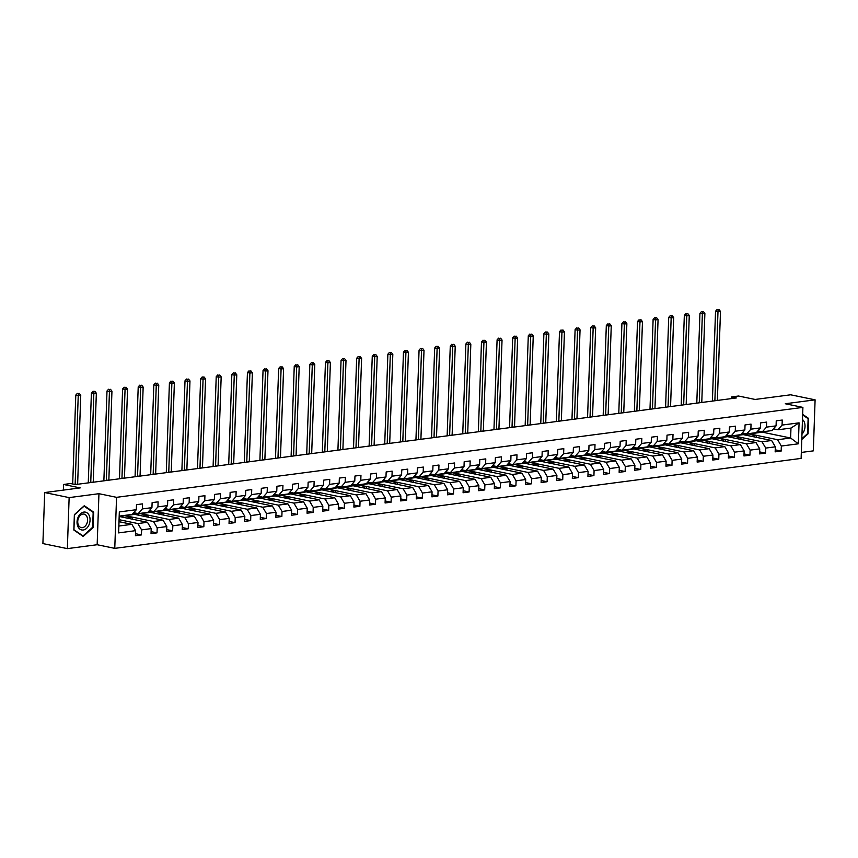 <?xml version="1.0" encoding="UTF-8"?>
<svg xmlns="http://www.w3.org/2000/svg" width="858" height="858" viewBox="0 0 858 858"><rect width="100%" height="100%" fill="white"/><g stroke="black" fill="none" stroke-linecap="round" stroke-linejoin="round"><path stroke-width="1.29" d="M801.329 452.434L813.32 450.868L815.1 399.839L790.647 394.798L755.137 399.453L738.502 396.021L731.509 396.932L731.445 398.595M114.768 548.359L801.115 458.408L802.906 407.389L116.549 497.329L114.768 548.359L97.158 544.723L98.949 493.693L69.133 497.608L67.353 548.627L97.158 544.723M67.353 548.627L42.9 543.575L44.68 492.556L80.191 487.902L63.556 484.47L63.363 490.111M69.133 497.608L44.68 492.556M743.661 434.727L762.258 432.153L790.626 438.009L790.969 428.078L777.97 429.783L782.067 425.075L782.249 420.045L776.243 420.828L776.072 425.868L766.473 427.123L766.644 422.093L760.638 422.876L760.467 427.906L750.868 429.172L751.04 424.131L745.044 424.924L744.862 429.955L735.263 431.209L735.435 426.179L729.439 426.962L729.257 432.003L719.658 433.258L719.83 428.228L713.835 429.011L713.652 434.041L704.053 435.296L704.236 430.266L698.23 431.059L698.058 436.089L688.448 437.344L688.631 432.314L682.625 433.097L682.453 438.127L672.844 439.393L673.026 434.352L667.02 435.145L666.848 440.175L657.249 441.43L657.421 436.4L651.415 437.183L651.243 442.224L641.645 443.479L641.816 438.449L635.821 439.232L635.639 444.262L626.04 445.527L626.211 440.486L620.216 441.28L620.034 446.31L610.435 447.565L610.606 442.535L604.611 443.318L604.429 448.359L594.83 449.613L595.012 444.583L589.006 445.366L588.835 450.396L579.225 451.662L579.407 446.621L573.401 447.415L573.23 452.445L563.62 453.7L563.803 448.67L557.797 449.453L557.625 454.493L548.026 455.748L548.198 450.718L542.192 451.501L542.02 456.531L532.421 457.797L532.593 452.756L526.587 453.55L526.415 458.58L516.816 459.834L516.988 454.804L510.993 455.587L510.81 460.628L501.211 461.883L501.383 456.853L495.388 457.636L495.205 462.666L485.607 463.931L485.778 458.891L479.783 459.684L479.611 464.714L470.002 465.969L470.184 460.939L464.178 461.722L464.006 466.763L454.397 468.018L454.579 462.988L448.573 463.77L448.402 468.8L438.792 470.066L438.974 465.025L432.968 465.819L432.797 470.849L423.198 472.104L423.369 467.074L417.363 467.857L417.192 472.897L407.593 474.152L407.764 469.122L401.769 469.905L401.587 474.935L391.988 476.201L392.16 471.16L386.164 471.954L385.982 476.984L376.383 478.238L376.555 473.208L370.559 473.991L370.377 479.032L360.778 480.287L360.961 475.257L354.955 476.04L354.783 481.07L345.173 482.335L345.356 477.295L339.35 478.088L339.178 483.118L329.569 484.373L329.751 479.343L323.745 480.126L323.573 485.167L313.974 486.422L314.146 481.392L308.14 482.175L307.968 487.205L298.37 488.47L298.541 483.429L292.546 484.223L292.364 489.253L282.765 490.508L282.936 485.478L276.941 486.261L276.759 491.302L267.16 492.556L267.331 487.526L261.336 488.309L261.154 493.339L251.555 494.605L251.737 489.564L245.731 490.358L245.56 495.388L235.95 496.643L236.132 491.613L230.126 492.395L229.955 497.436L220.345 498.691L220.527 493.661L214.521 494.444L214.35 499.474L204.751 500.74L204.923 495.699L198.917 496.492L198.745 501.522L189.146 502.777L189.318 497.747L183.322 498.53L183.14 503.571L173.541 504.826L173.713 499.796L167.718 500.579L167.535 505.609L157.936 506.874L158.108 501.833L152.113 502.627L151.93 507.657L142.331 508.912L142.503 503.882L136.508 504.665L136.336 509.706L119.326 511.926L118.597 532.893L118.876 526.04L131.875 524.335L119.026 521.685M782.067 425.075L799.077 422.844L798.348 443.811L781.338 446.042L781.166 451.072L775.235 449.849M118.597 532.893L135.596 530.662L135.425 535.692L141.42 534.909L141.602 529.879L151.201 528.614L151.029 533.655L157.025 532.861L157.207 527.831L166.806 526.576L166.634 531.606L172.63 530.823L172.812 525.782L182.411 524.528L182.228 529.558L188.234 528.775L188.406 523.745L198.016 522.479L197.833 527.52L203.839 526.726L204.011 521.696L213.621 520.441L213.438 525.471L219.444 524.688L219.616 519.648L229.215 518.393L229.043 523.423L235.049 522.64L235.221 517.61L244.82 516.344L244.648 521.385L250.643 520.591L250.826 515.561L260.424 514.307L260.253 519.337L266.248 518.554L266.43 513.513L276.029 512.258L275.858 517.288L281.853 516.505L282.035 511.475L291.634 510.21L291.463 515.25L297.458 514.457L297.629 509.427L307.239 508.172L307.057 513.202L313.063 512.419L313.234 507.378L322.844 506.123L322.662 511.154L328.668 510.371L328.839 505.341L338.438 504.075L338.266 509.116L344.272 508.322L344.444 503.292L354.043 502.037L353.871 507.067L359.877 506.284L360.049 501.244L369.648 499.989L369.476 505.019L375.472 504.236L375.654 499.206L385.253 497.94L385.081 502.981L391.076 502.187L391.259 497.157L400.858 495.903L400.686 500.933L406.681 500.15L406.864 495.109L416.462 493.854L416.28 498.884L422.286 498.101L422.458 493.071L432.067 491.806L431.885 496.846L437.891 496.053L438.063 491.023L447.672 489.768L447.49 494.798L453.496 494.015L453.668 488.974L463.266 487.719L463.095 492.749L469.101 491.966L469.272 486.936L478.871 485.671L478.7 490.712L484.695 489.918L484.877 484.888L494.476 483.633L494.305 488.663L500.3 487.88L500.482 482.85L510.081 481.585L509.909 486.615L515.905 485.832L516.087 480.802L525.686 479.547L525.504 484.577L531.51 483.794L531.681 478.753L541.291 477.498L541.108 482.528L547.114 481.746L547.286 476.716L556.896 475.45L556.713 480.491L562.719 479.697L562.891 474.667L572.49 473.412L572.318 478.442L578.324 477.659L578.496 472.619L588.095 471.364L587.923 476.394L593.918 475.611L594.101 470.581L603.7 469.315L603.528 474.356L609.523 473.562L609.706 468.532L619.304 467.278L619.133 472.308L625.128 471.525L625.31 466.484L634.909 465.229L634.738 470.259L640.733 469.476L640.905 464.446L650.514 463.181L650.332 468.221L656.338 467.428L656.509 462.398L666.119 461.143L665.937 466.173L671.943 465.39L672.114 460.349L681.713 459.094L681.542 464.124L687.548 463.341L687.719 458.311L697.318 457.046L697.146 462.087L703.152 461.293L703.324 456.263L712.923 455.008L712.751 460.038L718.747 459.255L718.929 454.214L728.528 452.96L728.356 457.99L734.351 457.207L734.534 452.177L744.133 450.911L743.961 455.952L749.956 455.158L750.128 450.128L759.738 448.873L759.555 453.903L765.561 453.121L765.733 448.08L775.342 446.825L775.16 451.855L781.166 451.072M63.556 484.47L70.56 483.547L75.45 484.555L736.4 397.94L731.509 396.932M776.072 425.868L771.964 430.577L762.365 431.831L757.861 430.898M743.253 434.641L771.621 440.497L762.011 441.763L733.644 435.907L743.253 434.641M762.365 431.831L766.473 427.123M775.342 446.825L771.621 440.497M765.733 448.08L762.011 441.763M760.467 427.906L756.359 432.614L746.76 433.88L742.256 432.947M727.648 436.69L756.016 442.546L746.417 443.8L718.049 437.945L727.648 436.69M746.76 433.88L750.868 429.172M759.738 448.873L756.016 442.546M750.128 450.128L746.417 443.8M744.862 429.955L740.754 434.663L731.155 435.918L726.651 434.985M712.043 438.738L740.411 444.594L730.812 445.849L702.445 439.993L712.043 438.738M731.155 435.918L735.263 431.209M744.133 450.911L740.411 444.594M734.534 452.177L730.812 445.849M729.257 432.003L725.16 436.711L715.551 437.966L711.046 437.033M696.439 440.776L724.806 446.632L715.207 447.897L686.84 442.042L696.439 440.776M715.551 437.966L719.658 433.258M728.528 452.96L724.806 446.632M718.929 454.214L715.207 447.897M713.652 434.041L709.555 438.749L699.946 440.015L695.441 439.082M680.834 442.825L709.201 448.68L699.602 449.935L671.235 444.079L680.834 442.825M699.946 440.015L704.053 435.296M712.923 455.008L709.201 448.68M703.324 456.263L699.602 449.935M698.058 436.089L693.95 440.798L684.341 442.052L679.836 441.119M665.229 444.873L693.596 450.729L683.998 451.984L655.63 446.128L665.229 444.873M684.341 442.052L688.448 437.344M697.318 457.046L693.596 450.729M687.719 458.311L683.998 451.984M682.453 438.127L678.346 442.846L668.747 444.101L664.242 443.168M649.635 446.911L678.002 452.767L668.393 454.032L640.025 448.176L649.635 446.911M668.747 444.101L672.844 439.393M681.713 459.094L678.002 452.767M672.114 460.349L668.393 454.032M666.848 440.175L662.741 444.884L653.142 446.139L648.637 445.216M634.03 448.959L662.397 454.815L652.788 456.07L624.42 450.214L634.03 448.959M653.142 446.139L657.249 441.43M666.119 461.143L662.397 454.815M656.509 462.398L652.788 456.07M651.243 442.224L647.136 446.932L637.537 448.187L633.032 447.254M618.425 451.008L646.793 456.864L637.194 458.118L608.826 452.263L618.425 451.008M637.537 448.187L641.645 443.479M650.514 463.181L646.793 456.864M640.905 464.446L637.194 458.118M635.639 444.262L631.531 448.97L621.932 450.236L617.428 449.302M602.82 453.045L631.188 458.901L621.589 460.167L593.221 454.311L602.82 453.045M621.932 450.236L626.04 445.527M634.909 465.229L631.188 458.901M625.31 466.484L621.589 460.167M620.034 446.31L615.926 451.018L606.327 452.273L601.823 451.351M587.215 455.094L615.583 460.95L605.984 462.205L577.616 456.349L587.215 455.094M606.327 452.273L610.435 447.565M619.304 467.278L615.583 460.95M609.706 468.532L605.984 462.205M604.429 448.359L600.332 453.067L590.722 454.322L586.218 453.389M571.61 457.142L599.978 462.998L590.379 464.253L562.011 458.397L571.61 457.142M590.722 454.322L594.83 449.613M603.7 469.315L599.978 462.998M594.101 470.581L590.379 464.253M588.835 450.396L584.727 455.105L575.117 456.37L570.613 455.437M556.005 459.18L584.373 465.036L574.774 466.302L546.407 460.446L556.005 459.18M575.117 456.37L579.225 451.662M588.095 471.364L584.373 465.036M578.496 472.619L574.774 466.302M573.23 452.445L569.122 457.153L559.523 458.408L555.019 457.486M540.411 461.229L568.779 467.084L559.169 468.339L530.802 462.483L540.411 461.229M559.523 458.408L563.62 453.7M572.49 473.412L568.779 467.084M562.891 474.667L559.169 468.339M557.625 454.493L553.517 459.202L543.918 460.456L539.414 459.523M524.806 463.277L553.174 469.133L543.564 470.388L515.197 464.532L524.806 463.277M543.918 460.456L548.026 455.748M556.896 475.45L553.174 469.133M547.286 476.716L543.564 470.388M542.02 456.531L537.912 461.239L528.313 462.505L523.809 461.572M509.202 465.315L537.569 471.171L527.97 472.436L499.592 466.58L509.202 465.315M528.313 462.505L532.421 457.797M541.291 477.498L537.569 471.171M531.681 478.753L527.97 472.436M526.415 458.58L522.308 463.288L512.709 464.543L508.204 463.62M493.597 467.363L521.964 473.219L512.365 474.474L483.998 468.618L493.597 467.363M512.709 464.543L516.816 459.834M525.686 479.547L521.964 473.219M516.087 480.802L512.365 474.474M510.81 460.628L506.703 465.336L497.104 466.591L492.599 465.658M477.992 469.412L506.359 475.268L496.761 476.522L468.393 470.667L477.992 469.412M497.104 466.591L501.211 461.883M510.081 481.585L506.359 475.268M500.482 482.85L496.761 476.522M495.205 462.666L491.108 467.374L481.499 468.64L476.994 467.707M462.387 471.45L490.755 477.305L481.156 478.571L452.788 472.715L462.387 471.45M481.499 468.64L485.607 463.931M494.476 483.633L490.755 477.305M484.877 484.888L481.156 478.571M479.611 464.714L475.504 469.423L465.894 470.677L461.389 469.755M446.782 473.498L475.15 479.354L465.551 480.609L437.183 474.753L446.782 473.498M465.894 470.677L470.002 465.969M478.871 485.671L475.15 479.354M469.272 486.936L465.551 480.609M464.006 466.763L459.899 471.471L450.3 472.726L445.795 471.793M431.177 475.546L459.556 481.402L449.946 482.657L421.578 476.801L431.177 475.546M450.3 472.726L454.397 468.018M463.266 487.719L459.556 481.402M453.668 488.974L449.946 482.657M448.402 468.8L444.294 473.509L434.695 474.774L430.19 473.841M415.583 477.584L443.951 483.44L434.341 484.706L405.973 478.85L415.583 477.584M434.695 474.774L438.792 470.066M447.672 489.768L443.951 483.44M438.063 491.023L434.341 484.706M432.797 470.849L428.689 475.557L419.09 476.812L414.586 475.89M399.978 479.633L428.346 485.489L418.747 486.743L390.369 480.888L399.978 479.633M419.09 476.812L423.198 472.104M432.067 491.806L428.346 485.489M422.458 493.071L418.747 486.743M417.192 472.897L413.084 477.606L403.485 478.861L398.981 477.927M384.373 481.681L412.741 487.537L403.142 488.792L374.774 482.936L384.373 481.681M403.485 478.861L407.593 474.152M416.462 493.854L412.741 487.537M406.864 495.109L403.142 488.792M401.587 474.935L397.479 479.643L387.88 480.909L383.376 479.976M368.768 483.719L397.136 489.575L387.537 490.83L359.17 484.984L368.768 483.719M387.88 480.909L391.988 476.201M400.858 495.903L397.136 489.575M391.259 497.157L387.537 490.83M385.982 476.984L381.885 481.692L372.275 482.947L367.771 482.024M353.164 485.767L381.531 491.623L371.932 492.878L343.565 487.022L353.164 485.767M372.275 482.947L376.383 478.238M385.253 497.94L381.531 491.623M375.654 499.206L371.932 492.878M370.377 479.032L366.28 483.74L356.671 484.995L352.166 484.062M337.559 487.816L365.926 493.661L356.327 494.927L327.96 489.071L337.559 487.816M356.671 484.995L360.778 480.287M369.648 499.989L365.926 493.661M360.049 501.244L356.327 494.927M354.783 481.07L350.675 485.778L341.076 487.044L336.561 486.111M321.954 489.854L350.321 495.709L340.723 496.964L312.355 491.119L321.954 489.854M341.076 487.044L345.173 482.335M354.043 502.037L350.321 495.709M344.444 503.292L340.723 496.964M339.178 483.118L335.07 487.827L325.472 489.081L320.967 488.159M306.36 491.902L334.727 497.758L325.118 499.013L296.75 493.157L306.36 491.902M325.472 489.081L329.569 484.373M338.438 504.075L334.727 497.758M328.839 505.341L325.118 499.013M323.573 485.167L319.466 489.875L309.867 491.13L305.362 490.197M290.755 493.951L319.122 499.796L309.513 501.061L281.145 495.205L290.755 493.951M309.867 491.13L313.974 486.422M322.844 506.123L319.122 499.796M313.234 507.378L309.513 501.061M307.968 487.205L303.861 491.913L294.262 493.178L289.757 492.245M275.15 495.988L303.517 501.844L293.919 503.099L265.551 497.243L275.15 495.988M294.262 493.178L298.37 488.47M307.239 508.172L303.517 501.844M297.629 509.427L293.919 503.099M292.364 489.253L288.256 493.961L278.657 495.216L274.152 494.294M259.545 498.037L287.913 503.893L278.314 505.147L249.946 499.292L259.545 498.037M278.657 495.216L282.765 490.508M291.634 510.21L287.913 503.893M282.035 511.475L278.314 505.147M276.759 491.302L272.662 496.01L263.052 497.265L258.548 496.332M243.94 500.075L272.308 505.93L262.709 507.196L234.341 501.34L243.94 500.075M263.052 497.265L267.16 492.556M276.029 512.258L272.308 505.93M266.43 513.513L262.709 507.196M261.154 493.339L257.057 498.048L247.447 499.313L242.943 498.38M228.335 502.123L256.703 507.979L247.104 509.234L218.736 503.378L228.335 502.123M247.447 499.313L251.555 494.605M260.424 514.307L256.703 507.979M250.826 515.561L247.104 509.234M245.56 495.388L241.452 500.096L231.842 501.351L227.338 500.429M212.73 504.172L241.098 510.027L231.499 511.282L203.132 505.426L212.73 504.172M231.842 501.351L235.95 496.643M244.82 516.344L241.098 510.027M235.221 517.61L231.499 511.282M229.955 497.436L225.847 502.144L216.248 503.399L211.744 502.466M197.136 506.209L225.504 512.065L215.894 513.331L187.527 507.475L197.136 506.209M216.248 503.399L220.345 498.691M229.215 518.393L225.504 512.065M219.616 519.648L215.894 513.331M214.35 499.474L210.242 504.182L200.643 505.448L196.139 504.515M181.531 508.258L209.899 514.114L200.289 515.368L171.922 509.513L181.531 508.258M200.643 505.448L204.751 500.74M213.621 520.441L209.899 514.114M204.011 521.696L200.289 515.368M198.745 501.522L194.637 506.231L185.038 507.486L180.534 506.563M165.926 510.306L194.294 516.162L184.695 517.417L156.317 511.561L165.926 510.306M185.038 507.486L189.146 502.777M198.016 522.479L194.294 516.162M188.406 523.745L184.695 517.417M183.14 503.571L179.032 508.279L169.434 509.534L164.929 508.601M150.322 512.344L178.689 518.2L169.09 519.465L140.723 513.61L150.322 512.344M169.434 509.534L173.541 504.826M182.411 524.528L178.689 518.2M172.812 525.782L169.09 519.465M167.535 505.609L163.428 510.317L153.829 511.582L149.324 510.649M134.717 514.392L163.084 520.248L153.485 521.503L125.118 515.647L134.717 514.392M153.829 511.582L157.936 506.874M166.806 526.576L163.084 520.248M157.207 527.831L153.485 521.503M151.93 507.657L147.833 512.365L138.224 513.62L133.719 512.698M119.208 516.462L147.479 522.297L137.881 523.552L119.101 519.68M138.224 513.62L142.331 508.912M151.201 528.614L147.479 522.297M141.602 529.879L137.881 523.552M136.336 509.706L132.229 514.414L119.219 516.108L119.326 511.926M135.596 530.662L131.875 524.335M98.949 493.693L116.549 497.329M815.1 399.839L785.295 403.753L802.906 407.389M119.219 516.108L118.876 526.04M777.97 429.783L773.466 428.861M749.249 433.858L777.616 439.714L790.626 438.009L798.348 443.811M119.519 516.527L125.118 515.647M135.124 514.478L140.723 513.61M150.729 512.43L156.317 511.561M166.334 510.392L171.922 509.513M181.939 508.344L187.527 507.475M197.533 506.295L203.132 505.426M213.138 504.257L218.736 503.378M228.743 502.209L234.341 501.34M244.348 500.16L249.946 499.292M259.953 498.123L265.551 497.243M275.557 496.074L281.145 495.205M291.162 494.026L296.75 493.157M306.756 491.988L312.355 491.119M322.361 489.939L327.96 489.071M337.966 487.891L343.565 487.022M353.571 485.853L359.17 484.984M369.176 483.805L374.774 482.936M384.781 481.756L390.369 480.888M400.386 479.719L405.973 478.85M415.991 477.67L421.578 476.801M431.585 475.622L437.183 474.753M447.19 473.584L452.788 472.715M462.794 471.535L468.393 470.667M478.399 469.487L483.998 468.618M494.004 467.449L499.592 466.58M509.609 465.401L515.197 464.532M525.214 463.352L530.802 462.483M540.808 461.314L546.407 460.446M556.413 459.266L562.011 458.397M572.018 457.217L577.616 456.349M587.623 455.18L593.221 454.311M603.228 453.131L608.826 452.263M618.832 451.083L624.42 450.214M634.437 449.045L640.025 448.176M650.032 446.997L655.63 446.128M665.636 444.948L671.235 444.079M681.241 442.91L686.84 442.042M696.846 440.862L702.445 439.993M712.451 438.824L718.049 437.945M728.056 436.776L733.644 435.907M790.969 428.078L799.077 422.844M781.338 446.042L777.616 439.714M141.42 534.909L135.489 533.687M126.855 518.039L132.443 517.299L125.107 515.787M132.379 519.176L132.443 517.299M157.025 532.861L151.094 531.638M142.46 515.99L148.048 515.261L140.712 513.749M147.984 517.127L148.048 515.261M172.63 530.823L166.699 529.601M158.065 513.942L163.653 513.213L156.317 511.7M163.588 515.09L163.653 513.213M188.234 528.775L182.304 527.552M173.67 511.904L179.258 511.175L171.922 509.652M179.193 513.041L179.258 511.175M203.839 526.726L197.908 525.504M189.275 509.856L194.863 509.126L187.527 507.614M194.798 510.993L194.863 509.126M219.444 524.688L213.513 523.466M204.88 507.807L210.467 507.078L203.132 505.566M210.403 508.955L210.467 507.078M235.049 522.64L229.118 521.417M220.474 505.77L226.072 505.04L218.726 503.517M225.997 506.906L226.072 505.04M250.643 520.591L244.712 519.369M236.079 503.721L241.666 502.992L234.331 501.48M241.602 504.858L241.666 502.992M266.248 518.554L260.317 517.331M251.684 501.683L257.271 500.943L249.935 499.431M257.207 502.82L257.271 500.943M281.853 516.505L275.922 515.283M267.288 499.635L272.876 498.906L265.54 497.383M272.812 500.772L272.876 498.906M297.458 514.457L291.527 513.234M282.893 497.586L288.481 496.857L281.145 495.345M288.417 498.734L288.481 496.857M313.063 512.419L307.132 511.196M298.498 495.549L304.086 494.809L296.75 493.296M304.022 496.685L304.086 494.809M328.668 510.371L322.737 509.148M314.103 493.5L319.691 492.771L312.355 491.248M319.626 494.637L319.691 492.771M344.272 508.322L338.342 507.099M329.697 491.452L335.296 490.722L327.96 489.21M335.231 492.599L335.296 490.722M359.877 506.284L353.946 505.062M345.302 489.414L350.89 488.674L343.554 487.162M350.825 490.551L350.89 488.674M375.472 504.236L369.541 503.013M360.907 487.365L366.495 486.636L359.159 485.113M366.43 488.502L366.495 486.636M391.076 502.187L385.145 500.965M376.512 485.317L382.1 484.588L374.764 483.075M382.035 486.465L382.1 484.588M406.681 500.15L400.75 498.927M392.117 483.279L397.704 482.539L390.369 481.027M397.64 484.416L397.704 482.539M422.286 498.101L416.355 496.879M407.722 481.231L413.309 480.501L405.973 478.979M413.245 482.368L413.309 480.501M437.891 496.053L431.96 494.83M423.326 479.182L428.914 478.453L421.578 476.941M428.85 480.33L428.914 478.453M453.496 494.015L447.565 492.792M438.921 477.145L444.519 476.404L437.183 474.892M444.455 478.281L444.519 476.404M469.101 491.966L463.17 490.744M454.526 475.096L460.124 474.367L452.777 472.844M460.049 476.233L460.124 474.367M484.695 489.918L478.764 488.695M470.13 473.048L475.718 472.318L468.382 470.806M475.654 474.195L475.718 472.318M500.3 487.88L494.369 486.658M485.735 471.01L491.323 470.27L483.987 468.758M491.259 472.147L491.323 470.27M515.905 485.832L509.974 484.609M501.34 468.961L506.928 468.232L499.592 466.709M506.864 470.098L506.928 468.232M531.51 483.794L525.579 482.561M516.945 466.913L522.533 466.184L515.197 464.671M522.468 468.06L522.533 466.184M547.114 481.746L541.183 480.523M532.55 464.875L538.138 464.135L530.802 462.623M538.073 466.012L538.138 464.135M562.719 479.697L556.788 478.474M548.144 462.827L553.742 462.097L546.407 460.574M553.678 463.964L553.742 462.097M578.324 477.659L572.393 476.426M563.749 460.778L569.347 460.049L562.001 458.537M569.272 461.926L569.347 460.049M593.918 475.611L587.987 474.388M579.354 458.74L584.942 458L577.606 456.488M584.877 459.877L584.942 458M609.523 473.562L603.592 472.34M594.959 456.692L600.546 455.963L593.21 454.44M600.482 457.829L600.546 455.963M625.128 471.525L619.197 470.291M610.564 454.643L616.151 453.914L608.815 452.402M616.087 455.791L616.151 453.914M640.733 469.476L634.802 468.254M626.168 452.606L631.756 451.866L624.42 450.353M631.692 453.743L631.756 451.866M656.338 467.428L650.407 466.205M641.773 450.557L647.361 449.828L640.025 448.316M647.297 451.694L647.361 449.828M671.943 465.39L666.012 464.157M657.378 448.509L662.966 447.779L655.63 446.267M662.902 449.656L662.966 447.779M687.548 463.341L681.617 462.119M672.972 446.471L678.571 445.731L671.235 444.219M678.496 447.608L678.571 445.731M703.152 461.293L697.222 460.07M688.577 444.423L694.165 443.693L686.829 442.181M694.101 445.559L694.165 443.693M718.747 459.255L712.816 458.022M704.182 442.374L709.77 441.645L702.434 440.133M709.705 443.522L709.77 441.645M734.351 457.207L728.421 455.984M719.787 440.336L725.375 439.596L718.039 438.084M725.31 441.473L725.375 439.596M749.956 455.158L744.025 453.936M735.392 438.288L740.98 437.559L733.644 436.046M740.915 439.425L740.98 437.559M765.561 453.121L759.63 451.887M750.997 436.239L756.584 435.51L749.249 433.998M756.52 437.387L756.584 435.51M83.215 536.454L93.136 527.498L93.672 512.129L84.288 505.716L74.367 514.661L73.831 530.029L83.215 536.454M801.78 439.5L808.086 433.805L808.622 418.436L802.659 414.36M92.45 511.883L93.672 512.129M92.525 527.37L93.136 527.498M807.41 418.189L808.622 418.436M807.475 433.676L808.086 433.805M122.737 515.658A10.714 7.422 82.5 0 1 121.622 515.926A10.714 7.422 82.5 0 1 120.485 515.948M127.735 514.993A10.714 7.422 82.5 0 1 126.63 515.272L124.732 515.519A10.714 7.422 -97.5 0 0 125.836 515.25M124.635 515.401A10.714 7.422 82.5 0 1 123.531 515.679L121.622 515.926M124.12 515.561A10.714 7.422 -97.5 0 0 124.732 515.519M75.139 484.491A7.003 4.848 82.5 0 1 75.139 484.47L78.239 395.592L75.794 395.088L72.694 483.966A10.5 7.282 -97.5 0 0 72.694 483.987M77.638 484.277A7.003 4.848 82.5 0 1 77.638 484.137L80.749 395.259L78.239 395.592L78.325 393.543L79.322 393.414L78.325 393.543M77.349 393.339L75.794 395.088M80.749 395.259L79.322 393.414M89.028 524.785A9.095 6.371 101.7 0 0 87.076 512.859A9.095 6.371 101.7 0 0 78.078 517.299A9.095 6.371 101.7 0 0 80.03 529.236A9.095 6.371 101.7 0 0 89.028 524.785M86.808 523.691A6.885 4.826 101.7 0 0 84.052 514.114A6.885 4.826 101.7 0 0 78.518 518.028A6.885 4.826 101.7 0 0 81.274 527.606A6.885 4.826 101.7 0 0 86.808 523.691M73.938 529.708L74.464 514.821L84.073 506.156L93.168 512.376L92.643 527.262L83.033 535.928L73.842 529.686M82.207 535.757L83.033 535.928M802.638 414.929L808.118 418.683L807.603 433.569L801.801 438.792M801.962 434.223A9.095 6.371 101.7 0 0 802.477 419.498M802.144 428.925A6.885 4.826 101.7 0 0 802.316 424.195M138.331 513.61A10.714 7.422 82.5 0 1 137.226 513.878A10.714 7.422 82.5 0 1 133.451 512.998M143.34 512.955A10.714 7.422 82.5 0 1 142.235 513.223L140.326 513.47A10.714 7.422 -97.5 0 0 141.441 513.202M140.24 513.363A10.714 7.422 82.5 0 1 139.125 513.631L137.226 513.878M139.725 513.513A10.714 7.422 -97.5 0 0 140.326 513.47M90.733 482.561A7.003 4.848 82.5 0 1 90.744 482.421L93.844 393.543L91.398 393.039L88.299 481.917A10.5 7.282 -97.5 0 0 88.299 482.882M93.243 482.228A7.003 4.848 82.5 0 1 93.243 482.089L96.343 393.211L93.844 393.543L93.93 391.495L94.927 391.366L92.943 391.302L93.93 391.495M92.943 391.302L91.398 393.039M96.343 393.211L94.927 391.366M153.936 511.561A10.714 7.422 82.5 0 1 152.831 511.84A10.714 7.422 82.5 0 1 149.056 510.95M158.944 510.907A10.714 7.422 82.5 0 1 157.829 511.186L155.931 511.432A10.714 7.422 -97.5 0 0 157.035 511.154M155.845 511.314A10.714 7.422 82.5 0 1 154.73 511.582L152.831 511.84M155.33 511.475A10.714 7.422 -97.5 0 0 155.931 511.432M106.338 480.512A7.003 4.848 82.5 0 1 106.349 480.373L109.449 391.495L107.003 390.991L103.904 479.869A10.5 7.282 -97.5 0 0 103.893 480.834M108.837 480.18A7.003 4.848 82.5 0 1 108.848 480.051L111.948 391.173L109.449 391.495L109.524 389.457L110.532 389.328L109.524 389.457M108.548 389.253L107.003 390.991M111.948 391.173L110.532 389.328M169.541 509.523A10.714 7.422 82.5 0 1 168.436 509.791A10.714 7.422 82.5 0 1 164.661 508.912M174.549 508.869A10.714 7.422 82.5 0 1 173.434 509.137L171.536 509.384A10.714 7.422 -97.5 0 0 172.64 509.116M171.439 509.266A10.714 7.422 82.5 0 1 170.334 509.545L168.436 509.791M170.935 509.427A10.714 7.422 -97.5 0 0 171.536 509.384M121.943 478.464A7.003 4.848 82.5 0 1 121.954 478.335L125.053 389.457L122.608 388.953L119.509 477.831A10.5 7.282 -97.5 0 0 119.498 478.785M124.442 478.142A7.003 4.848 82.5 0 1 124.453 478.003L127.552 389.124L125.053 389.457L125.129 387.408L126.137 387.28L125.129 387.408M124.153 387.205L122.608 388.953M127.552 389.124L126.137 387.28M185.146 507.475A10.714 7.422 82.5 0 1 184.041 507.743A10.714 7.422 82.5 0 1 180.266 506.864M190.144 506.821A10.714 7.422 82.5 0 1 189.039 507.089L187.141 507.335A10.714 7.422 -97.5 0 0 188.245 507.067M187.044 507.228A10.714 7.422 82.5 0 1 185.939 507.496L184.041 507.743M186.54 507.378A10.714 7.422 -97.5 0 0 187.141 507.335M137.548 476.426A7.003 4.848 82.5 0 1 137.548 476.287L140.658 387.408L138.213 386.904L135.103 475.782A10.5 7.282 -97.5 0 0 135.103 476.748M140.047 476.093A7.003 4.848 82.5 0 1 140.058 475.954L143.157 387.076L140.658 387.408L140.733 385.36L141.731 385.231L140.733 385.36M139.757 385.167L138.213 386.904M143.157 387.076L141.731 385.231M200.751 505.426A10.714 7.422 82.5 0 1 199.646 505.705A10.714 7.422 82.5 0 1 195.871 504.815M205.748 504.772A10.714 7.422 82.5 0 1 204.644 505.051L202.745 505.298A10.714 7.422 -97.5 0 0 203.85 505.019M202.649 505.18A10.714 7.422 82.5 0 1 201.544 505.448L199.646 505.705M202.134 505.341A10.714 7.422 -97.5 0 0 202.745 505.298M153.153 474.377A7.003 4.848 82.5 0 1 153.153 474.238L156.263 385.36L153.818 384.856L150.708 473.734A10.5 7.282 -97.5 0 0 150.708 474.699M155.652 474.056A7.003 4.848 82.5 0 1 155.652 473.916L158.762 385.038L156.263 385.36L156.338 383.322L157.336 383.194L156.338 383.322M155.362 383.118L153.818 384.856M158.762 385.038L157.336 383.194M216.355 503.389A10.714 7.422 82.5 0 1 215.251 503.657A10.714 7.422 82.5 0 1 211.476 502.777M221.353 502.734A10.714 7.422 82.5 0 1 220.249 503.002L218.35 503.249A10.714 7.422 -97.5 0 0 219.455 502.981M218.254 503.131A10.714 7.422 82.5 0 1 217.149 503.41L215.251 503.657M217.739 503.292A10.714 7.422 -97.5 0 0 218.35 503.249M168.758 472.329A7.003 4.848 82.5 0 1 168.758 472.2L171.868 383.322L169.423 382.818L166.313 471.696A10.5 7.282 -97.5 0 0 166.313 472.651M171.257 472.007A7.003 4.848 82.5 0 1 171.257 471.868L174.367 382.99L171.868 383.322L171.943 381.274L172.941 381.145L171.943 381.274M170.967 381.07L169.423 382.818M174.367 382.99L172.941 381.145M231.96 501.34A10.714 7.422 82.5 0 1 230.845 501.608A10.714 7.422 82.5 0 1 227.08 500.729M236.958 500.686A10.714 7.422 82.5 0 1 235.853 500.954L233.955 501.201A10.714 7.422 -97.5 0 0 235.06 500.933M233.859 501.093A10.714 7.422 82.5 0 1 232.754 501.362L230.845 501.608M233.344 501.244A10.714 7.422 -97.5 0 0 233.955 501.201M184.363 470.291A7.003 4.848 82.5 0 1 184.363 470.152L187.462 381.274L185.017 380.77L181.917 469.648A10.5 7.282 -97.5 0 0 181.917 470.613M186.862 469.959A7.003 4.848 82.5 0 1 186.862 469.819L189.972 380.941L187.462 381.274L187.548 379.236L188.546 379.097L187.548 379.236M186.572 379.032L185.017 380.77M189.972 380.941L188.546 379.097M247.565 499.292A10.714 7.422 82.5 0 1 246.45 499.571A10.714 7.422 82.5 0 1 242.675 498.68M252.563 498.637A10.714 7.422 82.5 0 1 251.458 498.916L249.549 499.163A10.714 7.422 -97.5 0 0 250.665 498.884M249.463 499.045A10.714 7.422 82.5 0 1 248.348 499.313L246.45 499.571M248.949 499.206A10.714 7.422 -97.5 0 0 249.549 499.163M199.968 468.243A7.003 4.848 82.5 0 1 199.968 468.103L203.067 379.225L200.622 378.721L197.522 467.599A10.5 7.282 -97.5 0 0 197.522 468.565M202.467 467.921A7.003 4.848 82.5 0 1 202.467 467.782L205.566 378.904L203.067 379.225L203.153 377.188L204.15 377.059L202.166 376.984L203.153 377.188M202.166 376.984L200.622 378.721M205.566 378.904L204.15 377.059M263.159 497.254A10.714 7.422 82.5 0 1 262.055 497.522A10.714 7.422 82.5 0 1 258.279 496.643M268.168 496.6A10.714 7.422 82.5 0 1 267.053 496.868L265.154 497.114A10.714 7.422 -97.5 0 0 266.27 496.846M265.068 496.996A10.714 7.422 82.5 0 1 263.953 497.275L262.055 497.522M264.554 497.157A10.714 7.422 -97.5 0 0 265.154 497.114M215.562 466.194A7.003 4.848 82.5 0 1 215.572 466.066L218.672 377.188L216.227 376.683L213.127 465.562A10.5 7.282 -97.5 0 0 213.127 466.516M218.071 465.873A7.003 4.848 82.5 0 1 218.071 465.733L221.171 376.855L218.672 377.188L218.747 375.139L219.755 375.01L218.747 375.139M217.771 374.935L216.227 376.683M221.171 376.855L219.755 375.01M278.764 495.205A10.714 7.422 82.5 0 1 277.66 495.474A10.714 7.422 82.5 0 1 273.884 494.594M283.773 494.551A10.714 7.422 82.5 0 1 282.657 494.819L280.759 495.066A10.714 7.422 -97.5 0 0 281.864 494.798M280.663 494.959A10.714 7.422 82.5 0 1 279.558 495.227L277.66 495.474M280.158 495.109A10.714 7.422 -97.5 0 0 280.759 495.066M231.167 464.157A7.003 4.848 82.5 0 1 231.177 464.017L234.277 375.139L231.832 374.635L228.732 463.513A10.5 7.282 -97.5 0 0 228.721 464.478M233.666 463.824A7.003 4.848 82.5 0 1 233.676 463.685L236.776 374.807L234.277 375.139L234.352 373.101L235.36 372.962L234.352 373.101M233.376 372.898L231.832 374.635M236.776 374.807L235.36 372.962M294.369 493.157A10.714 7.422 82.5 0 1 293.264 493.436A10.714 7.422 82.5 0 1 289.489 492.546M299.367 492.503A10.714 7.422 82.5 0 1 298.262 492.782L296.364 493.028A10.714 7.422 -97.5 0 0 297.469 492.749M296.267 492.91A10.714 7.422 82.5 0 1 295.163 493.178L293.264 493.436M295.763 493.071A10.714 7.422 -97.5 0 0 296.364 493.028M246.772 462.108A7.003 4.848 82.5 0 1 246.772 461.969L249.882 373.091L247.436 372.587L244.326 461.465A10.5 7.282 -97.5 0 0 244.326 462.43M249.27 461.786A7.003 4.848 82.5 0 1 249.281 461.647L252.381 372.769L249.882 373.091L249.957 371.053L250.954 370.924L249.957 371.053M248.981 370.849L247.436 372.587M252.381 372.769L250.954 370.924M309.974 491.119A10.714 7.422 82.5 0 1 308.869 491.387A10.714 7.422 82.5 0 1 305.094 490.508M314.972 490.465A10.714 7.422 82.5 0 1 313.867 490.733L311.969 490.98A10.714 7.422 -97.5 0 0 313.073 490.712M311.872 490.862A10.714 7.422 82.5 0 1 310.768 491.141L308.869 491.387M311.357 491.023A10.714 7.422 -97.5 0 0 311.969 490.98M262.376 460.06A7.003 4.848 82.5 0 1 262.376 459.931L265.487 371.053L263.041 370.549L259.931 459.427A10.5 7.282 -97.5 0 0 259.931 460.381M264.875 459.738A7.003 4.848 82.5 0 1 264.875 459.598L267.986 370.72L265.487 371.053L265.562 369.004L266.559 368.876L265.562 369.004M264.586 368.801L263.041 370.549M267.986 370.72L266.559 368.876M325.579 489.071A10.714 7.422 82.5 0 1 324.474 489.339A10.714 7.422 82.5 0 1 320.699 488.459M330.577 488.416A10.714 7.422 82.5 0 1 329.472 488.685L327.574 488.931A10.714 7.422 -97.5 0 0 328.678 488.663M327.477 488.824A10.714 7.422 82.5 0 1 326.372 489.092L324.474 489.339M326.962 488.985A10.714 7.422 -97.5 0 0 327.574 488.931M277.981 458.022A7.003 4.848 82.5 0 1 277.981 457.882L281.092 369.004L278.646 368.5L275.536 457.378A10.5 7.282 -97.5 0 0 275.536 458.344M280.48 457.689A7.003 4.848 82.5 0 1 280.48 457.55L283.59 368.672L281.092 369.004L281.167 366.967L282.164 366.827L281.167 366.967M280.191 366.763L278.646 368.5M283.59 368.672L282.164 366.827M341.184 487.022A10.714 7.422 82.5 0 1 340.068 487.301A10.714 7.422 82.5 0 1 336.304 486.411M346.182 486.368A10.714 7.422 82.5 0 1 345.077 486.647L343.179 486.894A10.714 7.422 -97.5 0 0 344.283 486.615M343.082 486.776A10.714 7.422 82.5 0 1 341.977 487.044L340.068 487.301M342.567 486.936A10.714 7.422 -97.5 0 0 343.179 486.894M293.586 455.973A7.003 4.848 82.5 0 1 293.586 455.834L296.686 366.956L294.24 366.452L291.141 455.33A10.5 7.282 -97.5 0 0 291.141 456.295M296.085 455.652A7.003 4.848 82.5 0 1 296.085 455.512L299.195 366.634L296.686 366.956L296.771 364.918L297.769 364.789L296.771 364.918M295.796 364.714L294.24 366.452M299.195 366.634L297.769 364.789M356.789 484.984A10.714 7.422 82.5 0 1 355.673 485.253A10.714 7.422 82.5 0 1 351.909 484.373M361.786 484.33A10.714 7.422 82.5 0 1 360.682 484.598L358.773 484.845A10.714 7.422 -97.5 0 0 359.888 484.577M358.687 484.727A10.714 7.422 82.5 0 1 357.582 485.006L355.673 485.253M358.172 484.888A10.714 7.422 -97.5 0 0 358.773 484.845M309.191 453.925A7.003 4.848 82.5 0 1 309.191 453.796L312.291 364.918L309.845 364.414L306.746 453.292A10.5 7.282 -97.5 0 0 306.746 454.247M311.69 453.603A7.003 4.848 82.5 0 1 311.69 453.464L314.789 364.586L312.291 364.918L312.376 362.87L313.374 362.741L311.39 362.666L312.376 362.87M311.39 362.666L309.845 364.414M314.789 364.586L313.374 362.741M372.383 482.936A10.714 7.422 82.5 0 1 371.278 483.204A10.714 7.422 82.5 0 1 367.503 482.325M377.391 482.282A10.714 7.422 82.5 0 1 376.287 482.55L374.378 482.797A10.714 7.422 -97.5 0 0 375.493 482.528M374.292 482.689A10.714 7.422 82.5 0 1 373.176 482.957L371.278 483.204M373.777 482.85A10.714 7.422 -97.5 0 0 374.378 482.797M324.785 451.887A7.003 4.848 82.5 0 1 324.796 451.748L327.895 362.87L325.45 362.366L322.351 451.244A10.5 7.282 -97.5 0 0 322.351 452.209M327.295 451.555A7.003 4.848 82.5 0 1 327.295 451.415L330.394 362.537L327.895 362.87L327.981 360.832L328.979 360.692L326.995 360.628L327.981 360.832M326.995 360.628L325.45 362.366M330.394 362.537L328.979 360.692M387.988 480.888A10.714 7.422 82.5 0 1 386.883 481.166A10.714 7.422 82.5 0 1 383.108 480.287M392.996 480.233A10.714 7.422 82.5 0 1 391.881 480.512L389.982 480.759A10.714 7.422 -97.5 0 0 391.087 480.48M389.886 480.641A10.714 7.422 82.5 0 1 388.781 480.909L386.883 481.166M389.382 480.802A10.714 7.422 -97.5 0 0 389.982 480.759M340.39 449.839A7.003 4.848 82.5 0 1 340.401 449.699L343.5 360.821L341.055 360.317L337.955 449.195A10.5 7.282 -97.5 0 0 337.945 450.16M342.889 449.517A7.003 4.848 82.5 0 1 342.9 449.377L345.999 360.499L343.5 360.821L343.575 358.783L344.584 358.655L343.575 358.783M342.599 358.58L341.055 360.317M345.999 360.499L344.584 358.655M403.592 478.85A10.714 7.422 82.5 0 1 402.488 479.118A10.714 7.422 82.5 0 1 398.713 478.238M408.59 478.196A10.714 7.422 82.5 0 1 407.486 478.464L405.587 478.71A10.714 7.422 -97.5 0 0 406.692 478.442M405.491 478.603A10.714 7.422 82.5 0 1 404.386 478.871L402.488 479.118M404.987 478.753A10.714 7.422 -97.5 0 0 405.587 478.71M355.995 447.79A7.003 4.848 82.5 0 1 355.995 447.661L359.105 358.783L356.66 358.279L353.55 447.157A10.5 7.282 -97.5 0 0 353.55 448.112M358.494 447.468A7.003 4.848 82.5 0 1 358.505 447.329L361.604 358.451L359.105 358.783L359.18 356.735L360.188 356.606L359.18 356.735M358.204 356.531L356.66 358.279M361.604 358.451L360.188 356.606M419.197 476.801A10.714 7.422 82.5 0 1 418.093 477.069A10.714 7.422 82.5 0 1 414.317 476.19M424.195 476.147A10.714 7.422 82.5 0 1 423.091 476.415L421.192 476.673A10.714 7.422 -97.5 0 0 422.297 476.394M421.096 476.555A10.714 7.422 82.5 0 1 419.991 476.823L418.093 477.069M420.592 476.716A10.714 7.422 -97.5 0 0 421.192 476.673M371.6 445.752A7.003 4.848 82.5 0 1 371.6 445.613L374.71 356.735L372.265 356.231L369.154 445.109A10.5 7.282 -97.5 0 0 369.154 446.074M374.099 445.42A7.003 4.848 82.5 0 1 374.109 445.281L377.209 356.402L374.71 356.735L374.785 354.697L375.783 354.558L374.785 354.697M373.809 354.493L372.265 356.231M377.209 356.402L375.783 354.558M434.802 474.753A10.714 7.422 82.5 0 1 433.698 475.032A10.714 7.422 82.5 0 1 429.922 474.152M439.8 474.099A10.714 7.422 82.5 0 1 438.695 474.377L436.797 474.624A10.714 7.422 -97.5 0 0 437.902 474.356M436.701 474.506A10.714 7.422 82.5 0 1 435.596 474.785L433.698 475.032M436.186 474.667A10.714 7.422 -97.5 0 0 436.797 474.624M387.205 443.704A7.003 4.848 82.5 0 1 387.205 443.565L390.315 354.686L387.87 354.182L384.759 443.06A10.5 7.282 -97.5 0 0 384.759 444.026M389.704 443.382A7.003 4.848 82.5 0 1 389.704 443.243L392.814 354.365L390.315 354.686L390.39 352.649L391.387 352.52L390.39 352.649M389.414 352.445L387.87 354.182M392.814 354.365L391.387 352.52M450.407 472.715A10.714 7.422 82.5 0 1 449.302 472.983A10.714 7.422 82.5 0 1 445.527 472.104M455.405 472.061A10.714 7.422 82.5 0 1 454.3 472.329L452.402 472.576A10.714 7.422 -97.5 0 0 453.507 472.308M452.305 472.468A10.714 7.422 82.5 0 1 451.201 472.737L449.302 472.983M451.791 472.619A10.714 7.422 -97.5 0 0 452.402 472.576M402.81 441.666A7.003 4.848 82.5 0 1 402.81 441.527L405.909 352.649L403.464 352.145L400.364 441.023A10.5 7.282 -97.5 0 0 400.364 441.977M405.308 441.334A7.003 4.848 82.5 0 1 405.308 441.194L408.419 352.316L405.909 352.649L405.995 350.6L406.992 350.472L405.995 350.6M405.019 350.396L403.464 352.145M408.419 352.316L406.992 350.472M466.012 470.667A10.714 7.422 82.5 0 1 464.897 470.935A10.714 7.422 82.5 0 1 461.132 470.055M471.01 470.012A10.714 7.422 82.5 0 1 469.905 470.281L467.996 470.538A10.714 7.422 -97.5 0 0 469.111 470.259M467.91 470.42A10.714 7.422 82.5 0 1 466.806 470.688L464.897 470.935M467.396 470.581A10.714 7.422 -97.5 0 0 467.996 470.538M418.414 439.618A7.003 4.848 82.5 0 1 418.414 439.478L421.514 350.6L419.069 350.096L415.969 438.974A10.5 7.282 -97.5 0 0 415.969 439.94M420.913 439.285A7.003 4.848 82.5 0 1 420.913 439.157L424.013 350.268L421.514 350.6L421.6 348.562L422.597 348.423L421.6 348.562M420.624 348.359L419.069 350.096M424.013 350.268L422.597 348.423M481.606 468.618A10.714 7.422 82.5 0 1 480.501 468.897A10.714 7.422 82.5 0 1 476.726 468.018M486.615 467.964A10.714 7.422 82.5 0 1 485.51 468.243L483.601 468.489A10.714 7.422 -97.5 0 0 484.716 468.221M483.515 468.371A10.714 7.422 82.5 0 1 482.4 468.65L480.501 468.897M483 468.532A10.714 7.422 -97.5 0 0 483.601 468.489M434.009 437.569A7.003 4.848 82.5 0 1 434.019 437.43L437.119 348.552L434.674 348.048L431.574 436.926A10.5 7.282 -97.5 0 0 431.574 437.891M436.518 437.248A7.003 4.848 82.5 0 1 436.518 437.108L439.618 348.23L437.119 348.552L437.205 346.514L438.202 346.385L436.218 346.31L437.205 346.514M436.218 346.31L434.674 348.048M439.618 348.23L438.202 346.385M497.211 466.58A10.714 7.422 82.5 0 1 496.106 466.849A10.714 7.422 82.5 0 1 492.331 465.969M502.22 465.926A10.714 7.422 82.5 0 1 501.104 466.194L499.206 466.441A10.714 7.422 -97.5 0 0 500.311 466.173M499.12 466.334A10.714 7.422 82.5 0 1 498.005 466.602L496.106 466.849M498.605 466.484A10.714 7.422 -97.5 0 0 499.206 466.441M449.613 435.532A7.003 4.848 82.5 0 1 449.624 435.392L452.724 346.514L450.278 346.01L447.179 434.888A10.5 7.282 -97.5 0 0 447.168 435.843M452.112 435.199A7.003 4.848 82.5 0 1 452.123 435.06L455.223 346.182L452.724 346.514L452.799 344.466L453.807 344.337L452.799 344.466M451.823 344.262L450.278 346.01M455.223 346.182L453.807 344.337M512.816 464.532A10.714 7.422 82.5 0 1 511.711 464.8A10.714 7.422 82.5 0 1 507.936 463.921M517.824 463.878A10.714 7.422 82.5 0 1 516.709 464.146L514.811 464.403A10.714 7.422 -97.5 0 0 515.915 464.124M514.714 464.285A10.714 7.422 82.5 0 1 513.61 464.553L511.711 464.8M514.21 464.446A10.714 7.422 -97.5 0 0 514.811 464.403M465.218 433.483A7.003 4.848 82.5 0 1 465.229 433.344L468.329 344.466L465.883 343.961L462.784 432.84A10.5 7.282 -97.5 0 0 462.773 433.805M467.717 433.151A7.003 4.848 82.5 0 1 467.728 433.022L470.827 344.144L468.329 344.466L468.404 342.428L469.412 342.288L468.404 342.428M467.428 342.224L465.883 343.961M470.827 344.144L469.412 342.288M528.421 462.483A10.714 7.422 82.5 0 1 527.316 462.762A10.714 7.422 82.5 0 1 523.541 461.883M533.419 461.829A10.714 7.422 82.5 0 1 532.314 462.108L530.416 462.355A10.714 7.422 -97.5 0 0 531.52 462.087M530.319 462.237A10.714 7.422 82.5 0 1 529.214 462.516L527.316 462.762M529.815 462.398A10.714 7.422 -97.5 0 0 530.416 462.355M480.823 431.435A7.003 4.848 82.5 0 1 480.823 431.295L483.933 342.417L481.488 341.913L478.378 430.791A10.5 7.282 -97.5 0 0 478.378 431.756M483.322 431.113A7.003 4.848 82.5 0 1 483.333 430.973L486.432 342.095L483.933 342.417L484.009 340.379L485.006 340.251L484.009 340.379M483.033 340.176L481.488 341.913M486.432 342.095L485.006 340.251M544.026 460.446A10.714 7.422 82.5 0 1 542.921 460.714A10.714 7.422 82.5 0 1 539.146 459.834M549.023 459.791A10.714 7.422 82.5 0 1 547.919 460.06L546.02 460.306A10.714 7.422 -97.5 0 0 547.125 460.038M545.924 460.199A10.714 7.422 82.5 0 1 544.819 460.467L542.921 460.714M545.409 460.349A10.714 7.422 -97.5 0 0 546.02 460.306M496.428 429.397A7.003 4.848 82.5 0 1 496.428 429.257L499.538 340.379L497.093 339.875L493.983 428.753A10.5 7.282 -97.5 0 0 493.983 429.708M498.927 429.064A7.003 4.848 82.5 0 1 498.927 428.925L502.037 340.047L499.538 340.379L499.613 338.331L500.611 338.202L499.613 338.331M498.637 338.127L497.093 339.875M502.037 340.047L500.611 338.202M559.63 458.397A10.714 7.422 82.5 0 1 558.526 458.665A10.714 7.422 82.5 0 1 554.751 457.786M564.628 457.743A10.714 7.422 82.5 0 1 563.524 458.011L561.625 458.269A10.714 7.422 -97.5 0 0 562.73 457.99M561.529 458.151A10.714 7.422 82.5 0 1 560.424 458.419L558.526 458.665M561.014 458.311A10.714 7.422 -97.5 0 0 561.625 458.269M512.033 427.348A7.003 4.848 82.5 0 1 512.033 427.209L515.143 338.331L512.687 337.827L509.588 426.705A10.5 7.282 -97.5 0 0 509.588 427.67M514.532 427.016A7.003 4.848 82.5 0 1 514.532 426.887L517.642 338.009L515.143 338.331L515.218 336.293L516.216 336.154L515.218 336.293M514.242 336.089L512.687 337.827M517.642 338.009L516.216 336.154M575.235 456.349A10.714 7.422 82.5 0 1 574.12 456.628A10.714 7.422 82.5 0 1 570.356 455.748M580.233 455.695A10.714 7.422 82.5 0 1 579.129 455.973L577.23 456.22A10.714 7.422 -97.5 0 0 578.335 455.952M577.134 456.102A10.714 7.422 82.5 0 1 576.029 456.381L574.12 456.628M576.619 456.263A10.714 7.422 -97.5 0 0 577.23 456.22M527.638 425.3A7.003 4.848 82.5 0 1 527.638 425.16L530.737 336.282L528.292 335.778L525.193 424.656A10.5 7.282 -97.5 0 0 525.193 425.622M530.137 424.978A7.003 4.848 82.5 0 1 530.137 424.839L533.247 335.961L530.737 336.282L530.823 334.245L531.821 334.116L530.823 334.245M529.847 334.041L528.292 335.778M533.247 335.961L531.821 334.116M590.84 454.311A10.714 7.422 82.5 0 1 589.725 454.579A10.714 7.422 82.5 0 1 585.95 453.7M595.838 453.657A10.714 7.422 82.5 0 1 594.733 453.925L592.824 454.172A10.714 7.422 -97.5 0 0 593.94 453.903M592.739 454.064A10.714 7.422 82.5 0 1 591.623 454.332L589.725 454.579M592.224 454.214A10.714 7.422 -97.5 0 0 592.824 454.172M543.232 423.262A7.003 4.848 82.5 0 1 543.243 423.123L546.342 334.245L543.897 333.741L540.797 422.619A10.5 7.282 -97.5 0 0 540.797 423.573M545.742 422.93A7.003 4.848 82.5 0 1 545.742 422.79L548.841 333.912L546.342 334.245L546.428 332.196L547.425 332.067L545.441 331.992L546.428 332.196M545.441 331.992L543.897 333.741M548.841 333.912L547.425 332.067M606.434 452.263A10.714 7.422 82.5 0 1 605.33 452.531A10.714 7.422 82.5 0 1 601.555 451.651M611.443 451.608A10.714 7.422 82.5 0 1 610.328 451.876L608.429 452.134A10.714 7.422 -97.5 0 0 609.534 451.855M608.343 452.016A10.714 7.422 82.5 0 1 607.228 452.284L605.33 452.531M607.829 452.177A10.714 7.422 -97.5 0 0 608.429 452.134M558.837 421.214A7.003 4.848 82.5 0 1 558.848 421.074L561.947 332.196L559.502 331.692L556.402 420.57A10.5 7.282 -97.5 0 0 556.402 421.535M561.346 420.881A7.003 4.848 82.5 0 1 561.346 420.752L564.446 331.874L561.947 332.196L562.022 330.158L563.03 330.019L562.022 330.158M561.046 329.955L559.502 331.692M564.446 331.874L563.03 330.019M622.039 450.214A10.714 7.422 82.5 0 1 620.935 450.493A10.714 7.422 82.5 0 1 617.159 449.613M627.048 449.56A10.714 7.422 82.5 0 1 625.932 449.839L624.034 450.085A10.714 7.422 -97.5 0 0 625.139 449.817M623.938 449.967A10.714 7.422 82.5 0 1 622.833 450.246L620.935 450.493M623.434 450.128A10.714 7.422 -97.5 0 0 624.034 450.085M574.442 419.165A7.003 4.848 82.5 0 1 574.452 419.026L577.552 330.148L575.107 329.644L572.007 418.522A10.5 7.282 -97.5 0 0 571.996 419.487M576.941 418.843A7.003 4.848 82.5 0 1 576.951 418.704L580.051 329.826L577.552 330.148L577.627 328.11L578.635 327.981L577.627 328.11M576.651 327.906L575.107 329.644M580.051 329.826L578.635 327.981M637.644 448.176A10.714 7.422 82.5 0 1 636.539 448.444A10.714 7.422 82.5 0 1 632.764 447.565M642.642 447.522A10.714 7.422 82.5 0 1 641.537 447.79L639.639 448.037A10.714 7.422 -97.5 0 0 640.744 447.769M639.542 447.93A10.714 7.422 82.5 0 1 638.438 448.198L636.539 448.444M639.038 448.08A10.714 7.422 -97.5 0 0 639.639 448.037M590.047 417.127A7.003 4.848 82.5 0 1 590.047 416.988L593.157 328.11L590.712 327.606L587.601 416.484A10.5 7.282 -97.5 0 0 587.601 417.438M592.546 416.795A7.003 4.848 82.5 0 1 592.556 416.656L595.656 327.777L593.157 328.11L593.232 326.061L594.229 325.933L593.232 326.061M592.256 325.868L590.712 327.606M595.656 327.777L594.229 325.933M653.249 446.128A10.714 7.422 82.5 0 1 652.144 446.396A10.714 7.422 82.5 0 1 648.369 445.516M658.247 445.474A10.714 7.422 82.5 0 1 657.142 445.742L655.244 445.999A10.714 7.422 -97.5 0 0 656.349 445.72M655.147 445.881A10.714 7.422 82.5 0 1 654.043 446.149L652.144 446.396M654.633 446.042A10.714 7.422 -97.5 0 0 655.244 445.999M605.651 415.079A7.003 4.848 82.5 0 1 605.651 414.94L608.762 326.061L606.316 325.557L603.206 414.435A10.5 7.282 -97.5 0 0 603.206 415.401M608.15 414.746A7.003 4.848 82.5 0 1 608.15 414.618L611.261 325.74L608.762 326.061L608.837 324.024L609.834 323.884L608.837 324.024M607.861 323.82L606.316 325.557M611.261 325.74L609.834 323.884M668.854 444.079A10.714 7.422 82.5 0 1 667.749 444.358A10.714 7.422 82.5 0 1 663.974 443.479M673.852 443.425A10.714 7.422 82.5 0 1 672.747 443.704L670.849 443.951A10.714 7.422 -97.5 0 0 671.953 443.683M670.752 443.833A10.714 7.422 82.5 0 1 669.648 444.112L667.749 444.358M670.237 443.994A10.714 7.422 -97.5 0 0 670.849 443.951M621.256 413.03A7.003 4.848 82.5 0 1 621.256 412.891L624.367 324.013L621.921 323.509L618.811 412.387A10.5 7.282 -97.5 0 0 618.811 413.352M623.755 412.709A7.003 4.848 82.5 0 1 623.755 412.569L626.866 323.691L624.367 324.013L624.442 321.975L625.439 321.847L624.442 321.975M623.466 321.771L621.921 323.509M626.866 323.691L625.439 321.847M684.459 442.042A10.714 7.422 82.5 0 1 683.343 442.31A10.714 7.422 82.5 0 1 679.579 441.43M689.457 441.387A10.714 7.422 82.5 0 1 688.352 441.656L686.454 441.902A10.714 7.422 -97.5 0 0 687.558 441.634M686.357 441.795A10.714 7.422 82.5 0 1 685.252 442.063L683.343 442.31M685.842 441.945A10.714 7.422 -97.5 0 0 686.454 441.902M636.861 410.993A7.003 4.848 82.5 0 1 636.861 410.853L639.961 321.975L637.515 321.471L634.416 410.349A10.5 7.282 -97.5 0 0 634.416 411.304M639.36 410.66A7.003 4.848 82.5 0 1 639.36 410.521L642.47 321.643L639.961 321.975L640.047 319.927L641.044 319.798L640.047 319.927M639.071 319.734L637.515 321.471M642.47 321.643L641.044 319.798M700.064 439.993A10.714 7.422 82.5 0 1 698.948 440.272A10.714 7.422 82.5 0 1 695.173 439.382M705.062 439.339A10.714 7.422 82.5 0 1 703.957 439.607L702.048 439.864A10.714 7.422 -97.5 0 0 703.163 439.586M701.962 439.746A10.714 7.422 82.5 0 1 700.857 440.015L698.948 440.272M701.447 439.907A10.714 7.422 -97.5 0 0 702.048 439.864M652.466 408.944A7.003 4.848 82.5 0 1 652.466 408.805L655.566 319.927L653.12 319.423L650.021 408.301A10.5 7.282 -97.5 0 0 650.021 409.266M654.965 408.612A7.003 4.848 82.5 0 1 654.965 408.483L658.065 319.605L655.566 319.927L655.651 317.889L656.649 317.75L654.665 317.685L655.651 317.889M654.665 317.685L653.12 319.423M658.065 319.605L656.649 317.75M715.658 437.955A10.714 7.422 82.5 0 1 714.553 438.224A10.714 7.422 82.5 0 1 710.778 437.344M720.666 437.29A10.714 7.422 82.5 0 1 719.551 437.569L717.653 437.816A10.714 7.422 -97.5 0 0 718.768 437.548M717.567 437.698A10.714 7.422 82.5 0 1 716.451 437.977L714.553 438.224M717.052 437.859A10.714 7.422 -97.5 0 0 717.653 437.816M668.06 406.896A7.003 4.848 82.5 0 1 668.071 406.767L671.17 317.878L668.725 317.374L665.626 406.252A10.5 7.282 -97.5 0 0 665.626 407.218M670.57 406.574A7.003 4.848 82.5 0 1 670.57 406.435L673.669 317.557L671.17 317.878L671.256 315.841L672.254 315.712L670.27 315.637L671.256 315.841M670.27 315.637L668.725 317.374M673.669 317.557L672.254 315.712M731.263 435.907A10.714 7.422 82.5 0 1 730.158 436.175A10.714 7.422 82.5 0 1 726.383 435.296M736.271 435.253A10.714 7.422 82.5 0 1 735.156 435.521L733.258 435.767A10.714 7.422 -97.5 0 0 734.362 435.499M733.161 435.66A10.714 7.422 82.5 0 1 732.056 435.928L730.158 436.175M732.657 435.81A10.714 7.422 -97.5 0 0 733.258 435.767M683.665 404.858A7.003 4.848 82.5 0 1 683.676 404.719L686.775 315.841L684.33 315.336L681.231 404.215A10.5 7.282 -97.5 0 0 681.22 405.169M686.164 404.526A7.003 4.848 82.5 0 1 686.175 404.386L689.274 315.508L686.775 315.841L686.85 313.792L687.859 313.663L686.85 313.792M685.874 313.599L684.33 315.336M689.274 315.508L687.859 313.663M746.868 433.858A10.714 7.422 82.5 0 1 745.763 434.137A10.714 7.422 82.5 0 1 741.988 433.247M751.865 433.204A10.714 7.422 82.5 0 1 750.761 433.472L748.862 433.73A10.714 7.422 -97.5 0 0 749.967 433.451M748.766 433.612A10.714 7.422 82.5 0 1 747.661 433.88L745.763 434.137M748.262 433.773A10.714 7.422 -97.5 0 0 748.862 433.73M699.27 402.81A7.003 4.848 82.5 0 1 699.27 402.67L702.38 313.792L699.935 313.288L696.825 402.166A10.5 7.282 -97.5 0 0 696.825 403.131M701.769 402.477A7.003 4.848 82.5 0 1 701.78 402.348L704.879 313.47L702.38 313.792L702.455 311.754L703.463 311.626L702.455 311.754M701.479 311.551L699.935 313.288M704.879 313.47L703.463 311.626M762.472 431.821A10.714 7.422 82.5 0 1 761.368 432.089A10.714 7.422 82.5 0 1 757.593 431.209M767.47 431.156A10.714 7.422 82.5 0 1 766.366 431.435L764.467 431.681A10.714 7.422 -97.5 0 0 765.572 431.413M764.371 431.563A10.714 7.422 82.5 0 1 763.266 431.842L761.368 432.089M763.856 431.724A10.714 7.422 -97.5 0 0 764.467 431.681M714.875 400.761A7.003 4.848 82.5 0 1 714.875 400.632L717.985 311.754L715.54 311.239L712.43 400.118A10.5 7.282 -97.5 0 0 712.43 401.083M717.374 400.439A7.003 4.848 82.5 0 1 717.374 400.3L720.484 311.422L717.985 311.754L718.06 309.706L719.058 309.577L718.06 309.706M717.084 309.502L715.54 311.239M720.484 311.422L719.058 309.577M75.139 484.47L77.638 484.137M90.744 482.421L93.243 482.089M106.349 480.373L108.848 480.051M121.954 478.335L124.453 478.003M137.548 476.287L140.058 475.954M153.153 474.238L155.652 473.916M168.758 472.2L171.257 471.868M184.363 470.152L186.862 469.819M199.968 468.103L202.467 467.782M215.572 466.066L218.071 465.733M231.177 464.017L233.676 463.685M246.772 461.969L249.281 461.647M262.376 459.931L264.875 459.598M277.981 457.882L280.48 457.55M293.586 455.834L296.085 455.512M309.191 453.796L311.69 453.464M324.796 451.748L327.295 451.415M340.401 449.699L342.9 449.377M355.995 447.661L358.505 447.329M371.6 445.613L374.109 445.281M387.205 443.565L389.704 443.243M402.81 441.527L405.308 441.194M418.414 439.478L420.913 439.157M434.019 437.43L436.518 437.108M449.624 435.392L452.123 435.06M465.229 433.344L467.728 433.022M480.823 431.295L483.333 430.973M496.428 429.257L498.927 428.925M512.033 427.209L514.532 426.887M527.638 425.16L530.137 424.839M543.243 423.123L545.742 422.79M558.848 421.074L561.346 420.752M574.452 419.026L576.951 418.704M590.047 416.988L592.556 416.656M605.651 414.94L608.15 414.618M621.256 412.891L623.755 412.569M636.861 410.853L639.36 410.521M652.466 408.805L654.965 408.483M668.071 406.767L670.57 406.435M683.676 404.719L686.175 404.386M699.27 402.67L701.78 402.348M714.875 400.632L717.374 400.3"/></g></svg>
